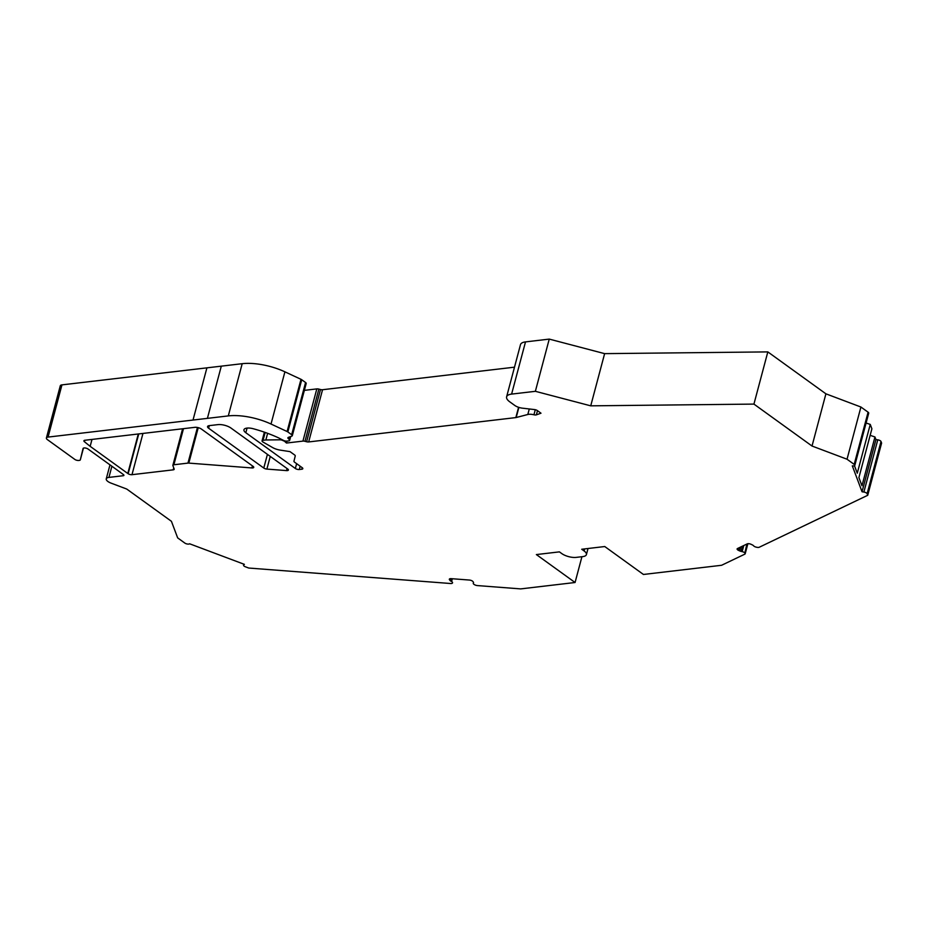 <?xml version="1.0" encoding="UTF-8"?>
<svg xmlns="http://www.w3.org/2000/svg" width="928" height="928" viewBox="0 0 928 928"><rect width="100%" height="100%" fill="white"/><g stroke="black" fill="none" stroke-linecap="round" stroke-linejoin="round"><path stroke-width="1.39" d="M264.376 432.17L262.067 440.846A2.888 1.125 14.9 0 0 263.042 442.064L272.6 447.551A9.616 3.735 14.9 0 0 280.21 450.115L289.988 451.623L294.605 454.952A2.888 1.125 -165.1 0 1 295.243 455.938L293.967 461.204A2.888 1.125 -165.1 0 0 294.594 462.19L302.192 467.677A2.888 1.125 14.9 0 1 302.818 468.675A2.888 1.125 14.9 0 1 301.809 469.22L302.215 467.7M123.528 474.695L123.262 475.716A1.926 0.742 14.9 0 0 123.923 475.345A1.926 0.742 14.9 0 0 123.586 474.742A480.669 187.038 14.9 0 0 122.751 474.08L88.009 449.001A2.888 1.125 -165.1 0 0 85.04 447.969A2.888 1.125 -165.1 0 0 83.068 448.514A2.888 1.125 -165.1 0 0 83.056 448.526L80.318 459.836A2.888 1.125 14.9 0 1 80.318 459.847A2.888 1.125 14.9 0 1 79.321 460.392L78.776 460.45A2.888 1.125 14.9 0 1 74.82 459.418L47.444 439.652A4.802 1.868 14.9 0 1 46.4 437.993A4.802 1.868 14.9 0 1 48.07 437.088L228.3 415.906L242.196 363.695A38.454 14.964 14.9 0 1 284.908 371.826L300.985 379.308A2.888 1.125 14.9 0 1 301.728 379.738L305.567 382.51A2.888 1.125 14.9 0 1 306.194 383.496L292.297 435.708A2.888 1.125 -165.1 0 0 291.67 434.71L305.567 382.51M92 439.42L90.155 446.322A480.669 187.038 14.9 0 1 84.39 441.682A2.888 1.125 14.9 0 1 83.903 440.8A2.888 1.125 14.9 0 1 84.738 440.278L84.39 441.682M300.173 466.216L299.292 469.51L301.809 469.22M299.292 469.51A2.888 1.125 14.9 0 1 295.348 468.478L296.635 463.664M247.068 428.098L245.839 432.738L295.348 468.478M245.839 432.738A8.654 3.364 14.9 0 1 243.948 429.745A8.654 3.364 14.9 0 1 253.286 428.748A67.292 26.181 14.9 0 1 278.597 437.877L283.469 440.394A2.888 1.125 14.9 0 0 286.88 441.102L288.678 440.893A2.888 1.125 14.9 0 0 289.675 440.348A2.888 1.125 14.9 0 0 289.327 439.582L288.248 438.561A2.888 1.125 14.9 0 1 287.9 437.784A2.888 1.125 14.9 0 1 288.411 437.355L291.798 436.137A2.888 1.125 -165.1 0 0 292.297 435.708M301.728 379.738L287.842 431.938L291.67 434.71M287.842 431.938A2.888 1.125 -165.1 0 0 287.1 431.52L300.985 379.308M284.908 371.826L271.022 424.038L287.1 431.52M271.022 424.038A38.454 14.964 -165.1 0 0 228.3 415.906M123.262 475.716L108.936 477.398A7.691 2.993 14.9 0 0 106.256 478.86A7.691 2.993 14.9 0 0 111.093 483.14L126.011 488.766A2.888 1.125 14.9 0 1 127.194 489.369L171.425 521.304L177.654 537.88L184.811 543.054A2.888 1.125 14.9 0 0 189.602 543.785L244.377 564.352L243.716 564.92A2.888 1.125 14.9 0 0 243.554 565.175A2.888 1.125 14.9 0 0 245.375 566.776L248.716 568.04L450.614 583.515A2.888 1.125 -165.1 0 0 452.423 583.051L452.528 582.854A2.888 1.125 -165.1 0 0 452.551 582.761A2.888 1.125 -165.1 0 0 451.588 581.554L452.33 578.747M451.402 578.678L450.764 581.079L451.588 581.554M450.764 581.079A2.888 1.125 14.9 0 1 449.941 580.406L450.405 578.654M449.72 578.817L449.941 580.406M449.465 579.756A2.888 1.125 14.9 0 1 449.326 579.211A2.888 1.125 14.9 0 1 451.17 578.654L469.336 580.046A2.888 1.125 14.9 0 1 472.92 581.554L473.384 582.204A2.888 1.125 14.9 0 1 473.535 582.738A2.888 1.125 14.9 0 1 473.5 582.819L473.315 583.213A2.888 1.125 -165.1 0 0 473.28 583.294A2.888 1.125 -165.1 0 0 474.254 584.512L474.66 584.756A2.888 1.125 -165.1 0 0 477.421 585.58L520.678 588.897L575.07 582.506L536.372 554.573L559.41 551.87L561.788 553.587A10.579 4.118 -165.1 0 0 576.253 557.38L582.738 556.614A10.579 4.118 -165.1 0 0 586.403 554.608A10.579 4.118 -165.1 0 0 584.106 550.965L584.652 548.9M746.901 544.028L744.848 552.995A2.888 1.125 -165.1 0 1 745.196 553.772A2.888 1.125 -165.1 0 1 744.824 554.155L721.59 565.28L643.44 574.467L604.754 546.534L581.717 549.248L584.106 550.965M744.581 552.752A2.888 1.125 -165.1 0 0 742.168 551.626L743.792 545.525M742.481 546.151L741.089 551.383L742.168 551.626M741.089 551.383A2.888 1.125 14.9 0 1 739.686 550.907L740.73 546.986M739.175 547.729L738.479 550.35L739.686 550.907M738.479 550.35A2.888 1.125 14.9 0 1 737.11 548.924A2.888 1.125 14.9 0 1 737.482 548.541L747.249 543.866A2.888 1.125 14.9 0 1 751.077 544.307L752.283 544.875A2.888 1.125 14.9 0 1 753.304 545.525L753.838 546.035A2.888 1.125 -165.1 0 0 756.25 547.16L756.796 547.276A2.888 1.125 -165.1 0 0 759.232 547.253L867.715 495.297L867.112 493.708A2.888 1.125 14.9 0 0 863.887 492.049L862.042 491.759L852.322 465.856A2.888 1.125 14.9 0 0 854.816 465.38A2.888 1.125 14.9 0 0 854.189 464.394L847.032 459.221L812.023 446.032L753.93 404.098L590.73 405.838L535.363 391.314L511.606 394.098A14.419 5.614 -165.1 0 0 506.607 396.836A14.419 5.614 -165.1 0 0 509.739 401.812L514.773 405.443A7.691 2.993 -165.1 0 0 522.406 408.169L534.528 409.573A2.888 1.125 -165.1 0 1 537.393 410.605L540.989 413.204L536.384 414.839A2.888 1.125 14.9 0 1 533.936 414.781A7.691 2.993 14.9 0 0 527.812 414.491L516.188 417.519A2.888 1.125 14.9 0 1 515.84 417.588L308.664 441.937A2.888 1.125 14.9 0 1 306.611 441.74L320.496 389.528A2.888 1.125 -165.1 0 0 322.55 389.725L514.495 367.175M304.361 390.363L316.819 388.902A2.888 1.125 14.9 0 1 318.872 389.099L304.976 441.31L306.611 441.74M304.976 441.31A2.888 1.125 -165.1 0 0 302.922 441.113L316.819 388.902M283.597 440.452L286.474 443.039L302.922 441.113M283.481 440.881A2.888 1.125 -165.1 0 0 279.885 439.814L265.86 439.965L267.624 433.33M262.067 440.846A2.888 1.125 14.9 0 1 263.065 440.301L265.86 439.965M90.155 446.322L127.786 473.489L138.295 433.979M197.444 427.483L187.966 463.107A2.888 1.125 14.9 0 1 188.813 463.107L251.894 467.944A2.888 1.125 14.9 0 0 253.75 467.387A2.888 1.125 14.9 0 0 253.124 466.39L201.411 429.061A4.802 1.868 14.9 0 0 194.834 427.332L84.738 440.278M187.966 463.107L173.884 464.766A2.888 1.125 14.9 0 0 172.875 465.311A2.888 1.125 14.9 0 0 172.898 465.636L174.162 468.976A2.888 1.125 14.9 0 1 174.186 469.301A2.888 1.125 14.9 0 1 173.188 469.846L131.985 474.684A2.888 1.125 14.9 0 1 128.157 473.732A480.669 187.038 14.9 0 1 127.786 473.489M270.257 456.402L266.881 469.092L286.543 470.6A2.888 1.125 14.9 0 0 288.399 470.044A2.888 1.125 14.9 0 0 287.761 469.046L231.014 428.075A9.616 3.735 14.9 0 0 217.871 424.63L209.229 425.639A4.802 1.868 14.9 0 0 207.559 426.555A4.802 1.868 14.9 0 0 208.614 428.214L263.784 468.048L267.426 454.36M266.881 469.092A2.888 1.125 14.9 0 1 263.784 468.048M870.151 435.336L874.953 436.96L875.939 439.559L877.772 439.837A2.888 1.125 14.9 0 1 881.008 441.508L881.6 443.097L867.715 495.297M46.4 437.993L60.285 385.793A4.802 1.868 14.9 0 1 61.956 384.876L206.909 367.848L193.012 420.048M207.408 418.354L221.305 366.154L206.909 367.848M221.305 366.154L242.196 363.695M318.872 389.099L320.496 389.528M506.607 396.836L520.492 344.636A14.419 5.614 14.9 0 1 525.503 341.898L549.248 339.103L604.627 353.638L590.73 405.838M854.816 465.38L868.712 413.18A2.888 1.125 14.9 0 0 868.086 412.183L860.917 407.021L825.908 393.82L767.827 351.898L604.627 353.638M866.091 423.017L870.255 424.421L871.891 428.794L858.91 477.584L861.973 485.75L874.953 436.96M549.248 339.103L535.363 391.314M286.996 441.09L286.474 443.039M581.926 556.719L575.07 582.506M870.255 424.421L857.275 473.199L854.479 465.763M875.939 439.559L862.042 491.759M767.827 351.898L753.93 404.098M825.908 393.82L812.023 446.032M860.917 407.021L847.032 459.221M280.186 438.7L279.885 439.814M322.55 389.725L308.664 441.937M518.578 407.311L515.84 417.588M518.88 407.404L516.188 417.519M529.285 408.97L527.812 414.491M535.282 409.712L533.936 414.781M537.486 410.675L536.384 414.839M525.503 341.898L511.606 394.098M744.848 552.995L747.284 543.843M290.081 436.752L289.327 439.582M288.596 437.285L288.248 438.561M286.543 470.6L287.088 468.559M61.956 384.876L48.07 437.088M243.925 564.178L243.716 564.92M111.894 466.25L108.936 477.398M83.439 448.131L80.318 459.836L83.439 448.131M251.894 467.944L252.439 465.902M198.244 427.657L188.813 463.107M183.489 428.666L173.884 464.766M173.722 467.816L173.188 469.846M142.958 433.434L131.985 474.684M138.748 433.921L128.157 473.732M881.008 441.508L867.112 493.708M877.772 439.837L863.887 492.049M868.086 412.183L854.189 464.394M209.299 425.639L208.614 428.214M265.164 432.436L263.065 440.301M290.696 436.531L289.675 440.348M745.196 553.772L747.875 543.704M588.027 548.506L586.403 554.608M243.832 564.143L243.554 565.175M109.98 464.858L106.256 478.86M182.607 428.771L172.875 465.311"/></g></svg>
